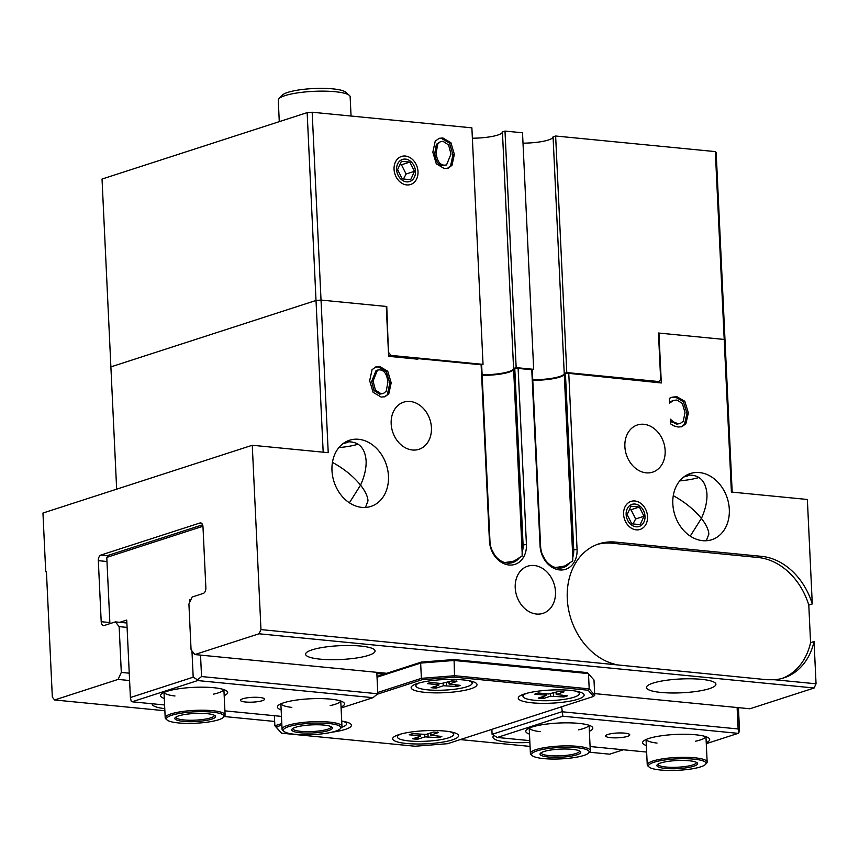 <?xml version="1.0" encoding="UTF-8"?>
<svg xmlns="http://www.w3.org/2000/svg" width="859" height="859" viewBox="0 0 859 859"><rect width="100%" height="100%" fill="white"/><g stroke="black" fill="none" stroke-linecap="round" stroke-linejoin="round"><path stroke-width="1.29" d="M416.432 359.051L417.818 358.6L417.85 359.191L388.633 356.335L386.282 306.448L321.03 300.07L316.015 300.467L323.177 452.188M46.429 571.804L45.72 571.74L42.95 513.038L252.267 445.263L260.964 629.583L259.031 633.781L194.843 654.558L191.074 649.823L188.916 604.038L192.126 597.037L203.293 593.419A4.8 2.77 -84.4 0 0 205.859 587.824L202.982 526.782A4.8 2.77 -84.4 0 0 200.662 522.906A4.8 2.77 -84.4 0 0 199.975 522.981L201.317 523.12M482.135 375.351A25.179 5.014 177.3 0 0 513.618 369.037L514.777 368.661L523.088 544.756A20.391 16.128 -107.9 0 1 522.143 552.412L522.132 556.084L519.577 557.545A20.391 16.128 -107.9 0 1 512.812 562.538A20.391 16.128 -107.9 0 1 494.73 555.118L491.659 549.438A20.391 16.128 -107.9 0 1 489.974 541.524L481.674 365.429L481.115 364.785L417.818 358.6M532.784 380.301A25.179 5.014 177.3 0 0 564.256 373.987L565.426 373.611L573.726 549.706A20.391 16.128 -107.9 0 1 572.781 557.362L572.77 561.034L570.215 562.495A20.391 16.128 -107.9 0 1 563.45 567.477A20.391 16.128 -107.9 0 1 545.368 560.068L542.297 554.388A20.391 16.128 -107.9 0 1 540.612 546.464L532.312 370.369L531.764 369.735L518.127 368.404L514.777 368.661M732.19 492.143L725.028 340.411L724.201 339.445L658.95 333.077L661.312 382.964L568.765 373.343L565.426 373.611M252.267 445.263L328.224 452.682L312.171 112.239L307.157 112.626L102.028 179.048L110.886 366.879L316.015 300.467L321.03 300.07L386.765 306.491L388.472 353.017M259.031 633.781L814.128 687.995L816.05 683.796L774.399 679.727L767.033 679.737L260.964 629.583M614.239 664.082A62.965 49.822 -107.9 0 1 567.799 604.704A62.965 49.822 -107.9 0 1 599.013 543.822A62.965 49.822 -107.9 0 1 615.495 542.093L761.568 556.353A62.965 49.822 -107.9 0 1 812.281 603.952L807.363 499.476L731.396 492.057L724.201 339.445L725.028 340.411L716.17 152.58L715.343 151.613L555.633 136.012L566.79 372.57L564.223 373.397A25.179 5.014 -2.7 0 1 532.752 379.71M531.764 369.735L540.064 545.83A22.785 18.028 72.1 0 0 559.617 569.936A22.785 18.028 72.1 0 0 577.065 549.438L568.765 373.343M481.115 364.785L489.426 540.88A22.785 18.028 72.1 0 0 508.979 564.997A22.785 18.028 72.1 0 0 526.427 544.499L518.127 368.404M555.483 591.733A24.793 19.617 -107.9 0 1 542.985 613.358A24.793 19.617 -107.9 0 1 515.217 587.803A24.793 19.617 -107.9 0 1 527.716 566.188A24.793 19.617 -107.9 0 1 555.483 591.733M431.422 427.707A24.793 19.617 -107.9 0 1 418.924 449.321A24.793 19.617 -107.9 0 1 391.167 423.777A24.793 19.617 -107.9 0 1 403.655 402.162A24.793 19.617 -107.9 0 1 431.422 427.707M665.145 450.535A24.793 19.617 -107.9 0 1 652.647 472.149A24.793 19.617 -107.9 0 1 624.88 446.605A24.793 19.617 -107.9 0 1 637.378 424.98A24.793 19.617 -107.9 0 1 665.145 450.535M623.591 514.251A14.743 11.672 -107.9 0 1 631.021 501.398A14.743 11.672 -107.9 0 1 647.536 516.592A14.743 11.672 -107.9 0 1 640.105 529.445A14.743 11.672 -107.9 0 1 623.591 514.251M388.461 476.101A34.779 27.52 -107.9 0 1 370.938 506.423A34.779 27.52 -107.9 0 1 331.982 470.582A34.779 27.52 -107.9 0 1 349.506 440.248A34.779 27.52 -107.9 0 1 388.461 476.101M729.312 509.387A34.779 27.52 -107.9 0 1 711.778 539.72A34.779 27.52 -107.9 0 1 672.822 503.868A34.779 27.52 -107.9 0 1 690.357 473.534A34.779 27.52 -107.9 0 1 729.312 509.387M672.039 397.212L676.785 396.654L684.795 401.271L688.381 412.889L685.879 423.766L681.896 426.698L678.159 427.041L673.843 425.86L670.525 423.831L670.299 419.128L673.413 421.866L678.019 423.712L680.285 423.476L683.259 421.221L685.01 412.556L682.347 403.462L676.903 400.026L673.746 400.348L669.548 403.096L669.322 398.426L671.62 397.363M381.16 397.062L373.117 392.327L369.66 380.72L372.054 369.714L375.909 366.836L379.71 366.482L387.753 371.238L391.189 382.824L388.805 393.862L384.918 396.718L381.16 397.062M116.652 489.179L110.886 366.879L316.015 300.467L307.157 112.626M623.301 749.767L609.686 754.181L589.371 752.194M530.057 746.407L460.263 739.588M274.655 721.453L224.178 716.524M164.864 710.737L54.6 699.967L52.335 697.121L46.418 571.503L45.72 571.74M129.247 673.188L121.302 672.414L118.091 679.415L54.6 699.967M121.302 672.414L119.143 626.63L127.089 627.403M126.874 623.011L115.374 621.884L119.143 626.63M115.374 621.884L104.218 625.502A4.8 2.77 -84.4 0 1 103.531 625.577A4.8 2.77 -84.4 0 1 101.201 621.712L98.323 560.659L106.978 561.507M107.966 555.752L100.89 555.064A4.8 2.77 -84.4 0 0 98.323 560.659M100.89 555.064L199.975 522.981M812.281 603.952L808.791 605.08L810.574 642.672L814.053 641.533A62.965 49.822 -107.9 0 1 783.87 677.891A62.965 49.822 -107.9 0 1 774.399 679.727M816.05 683.796L814.053 641.533M594.643 693.61L749.928 708.772L814.128 687.995M386.69 673.295L194.843 654.558M368.586 655.353A34.779 6.926 -2.7 0 1 329.867 659.68A34.779 6.926 -2.7 0 1 305.6 654.236A34.779 6.926 -2.7 0 1 312.096 649.844A34.779 6.926 -2.7 0 1 350.816 645.517A34.779 6.926 -2.7 0 1 375.082 650.961A34.779 6.926 -2.7 0 1 368.586 655.353M709.427 688.65A34.779 6.926 -2.7 0 1 670.718 692.966A34.779 6.926 -2.7 0 1 646.44 687.522A34.779 6.926 -2.7 0 1 652.947 683.13A34.779 6.926 -2.7 0 1 691.656 678.803A34.779 6.926 -2.7 0 1 715.923 684.247A34.779 6.926 -2.7 0 1 709.427 688.65M375.447 390.115L380.977 393.69L383.468 393.465L386.239 391.167L387.817 382.491C387.226 374.642 384.574 370.433 379.85 369.853L377.477 370.079L373.042 381.052L375.447 390.115L374.052 390.566L379.581 394.141L383.468 393.465M377.477 370.079L376.081 370.53L371.646 381.503L374.052 390.566M388.805 393.862L384.209 396.912M375.233 367.094L378.314 366.933L386.357 371.689L389.793 383.275L387.409 394.313M671.083 397.534L675.389 397.105L683.399 401.722L686.996 413.34L684.483 424.217L681.176 426.891M672.253 401.013L669.515 402.442M673.746 400.348L670.858 401.464M670.385 420.921L676.624 424.163L680.285 423.476M118.091 679.415L129.591 680.532M511.245 562.935L519.577 557.545M561.883 567.885L570.215 562.495M164.767 708.654A34.779 6.926 -2.7 0 1 152.097 703.94A34.779 6.926 -2.7 0 1 152.107 703.746M529.863 742.401A34.779 6.926 -2.7 0 1 492.948 737.226A34.779 6.926 -2.7 0 1 493.946 735.454M706.323 540.74L708.847 534.115C708.568 529.616 706.077 524.387 701.395 518.417C705.389 509.612 707.236 501.441 706.946 493.936C705.722 480.321 698.893 474.082 686.481 475.22M673.284 495.664C684.773 501.967 694.147 509.548 701.395 518.417L690.249 536.091M365.472 507.454L367.996 500.829C367.716 496.319 365.236 491.09 360.555 485.131C364.538 476.316 366.396 468.155 366.106 460.649C364.882 447.034 358.053 440.796 345.64 441.934M332.444 462.378C343.933 468.67 353.307 476.262 360.555 485.131L349.398 502.805M597.273 544.423A62.965 49.822 -107.9 0 1 612.005 543.221L758.089 557.491A62.965 49.822 -107.9 0 1 808.791 605.08M810.574 642.672A62.965 49.822 -107.9 0 1 782.12 678.417M572.781 557.362L564.256 373.987M522.143 552.412L513.618 369.037M565.705 565.737A25.179 5.014 -2.7 0 1 555.236 567.466M515.056 560.798A25.179 5.014 -2.7 0 1 504.598 562.516M338.854 447.625A34.779 6.926 177.3 0 0 358.139 444.2M342.977 443.663A19.435 3.865 177.3 0 0 348.786 441.687M679.705 480.911A34.779 6.926 177.3 0 0 698.979 477.486M683.818 476.949A19.435 3.865 177.3 0 0 689.627 474.973M529.788 740.641L497.275 737.462L562.86 716.223L738.149 733.35L739.513 730.558L738.429 707.655M610.695 737.677A12.069 2.405 -2.7 0 1 605.659 735.97A12.069 2.405 -2.7 0 1 612.156 733.522A12.069 2.405 -2.7 0 1 624.74 733.135A12.069 2.405 -2.7 0 1 629.776 734.832A12.069 2.405 -2.7 0 1 623.269 737.29A12.069 2.405 -2.7 0 1 610.695 737.677M497.275 737.462L492.1 734.327L491.863 729.355M646.644 752.054L590.09 746.525M561.636 706.764L562.86 716.223M737.119 707.526L738.128 728.958L561.872 711.746L492.1 734.327M738.149 733.35L706.281 743.669M706.238 742.702A33.576 6.689 177.3 0 0 708.922 738.203A33.576 6.689 177.3 0 0 695.683 734.789A33.576 6.689 177.3 0 0 643.241 741.306A33.576 6.689 177.3 0 0 646.333 745.526M589.371 731.288A33.576 6.689 177.3 0 0 592.066 726.789A33.576 6.689 177.3 0 0 578.816 723.375A33.576 6.689 177.3 0 0 526.374 729.892A33.576 6.689 177.3 0 0 529.477 734.123M738.965 732.695L738.128 728.958M657.028 743.078A29.979 5.97 -2.7 0 1 646.151 739.47M705.851 736.657A29.979 5.97 -2.7 0 1 695.361 741.263M540.171 731.664A29.979 5.97 -2.7 0 1 529.284 728.056M588.995 725.243A29.979 5.97 -2.7 0 1 578.504 729.849M202.606 524.806L108.621 555.225L106.784 557.384L202.939 526.256M109.909 623.655L106.784 557.384M119.766 622.313L126.735 620.058L130.396 697.54L131.223 701.277L132.082 701.792L197.677 680.564L372.967 697.68L377.81 693.771L201.543 676.548L197.506 679.813L197.677 680.564M191.954 650.918L193.189 677.203L130.396 697.54M191.138 599.206L189.538 599.722L189.667 602.417M259.547 697.465A12.069 2.405 -2.7 0 1 264.583 699.172A12.069 2.405 -2.7 0 1 258.087 701.62A12.069 2.405 -2.7 0 1 245.502 702.007A12.069 2.405 -2.7 0 1 240.466 700.31A12.069 2.405 -2.7 0 1 246.963 697.852A12.069 2.405 -2.7 0 1 259.547 697.465M377.81 693.771L376.8 672.329M201.543 676.548L200.534 655.116M372.967 697.68L341.087 707.999M281.451 716.385L224.908 710.865M164.595 704.971L132.082 701.792M224.188 695.629A33.576 6.689 177.3 0 0 226.873 691.13A33.576 6.689 177.3 0 0 193.78 687.35A33.576 6.689 177.3 0 0 161.191 694.222A33.576 6.689 177.3 0 0 164.284 698.453M341.044 707.043A33.576 6.689 177.3 0 0 343.729 702.544A33.576 6.689 177.3 0 0 310.636 698.764A33.576 6.689 177.3 0 0 278.048 705.636A33.576 6.689 177.3 0 0 281.151 709.867M376.854 673.52L383.876 674.208M197.506 679.813L193.189 677.203M223.802 689.584A29.979 5.97 -2.7 0 1 213.311 694.19M174.978 695.994A29.979 5.97 -2.7 0 1 164.101 692.397M340.669 700.987A29.979 5.97 -2.7 0 1 330.167 705.604M291.835 707.408A29.979 5.97 -2.7 0 1 280.957 703.811M189.538 599.722L190.945 599.614M377.026 677.203L420.652 663.084L454.089 660.464L453.735 659.562L421.286 662.096L420.652 663.084L421.382 678.342L377.756 692.472M453.735 659.562L587.32 672.608L593.999 680.017L594.718 695.275L589.199 688.854L454.808 675.732L421.382 678.342L422.113 679.705L454.572 677.171L454.089 660.464L588.479 673.596L589.199 688.854L588.157 690.217L593.515 696.445L594.718 695.275M421.286 662.096L376.994 676.441M593.515 696.445L447.571 743.701L415.112 746.235L281.537 733.189L274.859 725.78L276.168 726.961L281.87 725.114M281.537 733.189L276.168 726.961M377.23 694.244L422.113 679.705M281.795 723.536L274.859 725.78L274.375 715.697M454.572 677.171L588.157 690.217M341.71 721.088A32.975 6.571 -2.7 0 1 350.676 723.944A32.975 6.571 -2.7 0 1 345.264 729.42A32.975 6.571 -2.7 0 1 331.703 732.222M577.978 699.215A32.975 6.571 -2.7 0 1 538.11 703.231A32.975 6.571 -2.7 0 1 518.879 696.789A32.975 6.571 -2.7 0 1 524.419 693.986A32.975 6.571 -2.7 0 1 557.867 689.863A32.975 6.571 -2.7 0 1 583.39 693.75A32.975 6.571 -2.7 0 1 577.978 699.215M470.861 688.757A32.975 6.571 -2.7 0 1 430.993 692.762A32.975 6.571 -2.7 0 1 411.762 686.33A32.975 6.571 -2.7 0 1 417.291 683.528A32.975 6.571 -2.7 0 1 450.75 679.405A32.975 6.571 -2.7 0 1 476.273 683.281A32.975 6.571 -2.7 0 1 470.861 688.757M452.392 739.878A32.975 6.571 -2.7 0 1 412.524 743.883A32.975 6.571 -2.7 0 1 393.293 737.451A32.975 6.571 -2.7 0 1 398.823 734.649A32.975 6.571 -2.7 0 1 432.281 730.526A32.975 6.571 -2.7 0 1 457.804 734.413A32.975 6.571 -2.7 0 1 452.392 739.878M715.343 151.613L724.201 339.445L658.466 333.024L660.657 379.399L658.821 381.557L656.04 382.459M388.622 356.174L391.006 355.401L388.955 352.866M658.821 381.557L566.79 372.57M531.914 369.907L533.675 369.338L516.152 367.62L513.585 368.447A25.179 5.014 -2.7 0 1 482.114 374.76M481.265 364.957L483.037 364.388L391.006 355.401M483.037 364.388L471.881 127.841L312.171 112.239M472.375 138.213A25.179 5.014 177.3 0 0 502.429 131.899L504.995 131.073L516.152 367.62M533.675 369.338L522.519 132.78L504.995 131.073M523.013 143.163A25.179 5.014 177.3 0 0 553.067 136.849L555.633 136.012M435.223 141.177L439.153 138.32L442.89 137.977L450.911 142.712L454.357 154.319L451.995 165.336L448.097 168.214L444.328 168.557L436.286 163.801L432.839 152.215L435.223 141.177M394.066 169.32A14.743 11.672 -107.9 0 1 401.497 156.456A14.743 11.672 -107.9 0 1 418.011 171.65A14.743 11.672 -107.9 0 1 410.581 184.513A14.743 11.672 -107.9 0 1 394.066 169.32M446.53 164.96L442.761 165.637C438.047 165.057 435.395 160.848 434.815 152.999L436.393 144.323L440.603 141.574L437.789 143.872L436.211 152.548C436.791 160.397 439.432 164.606 444.157 165.186L446.53 164.96L450.986 153.986L448.581 144.924L443.029 141.348L440.603 141.574M450.911 142.712L449.515 143.163L441.494 138.428L438.477 138.578M447.389 168.407L450.599 165.787L452.961 154.77L449.515 143.163M553.067 136.849L564.223 373.397M502.429 131.899L513.585 368.447M415.477 171.403A11.618 9.191 -107.9 0 1 401.787 179.875A11.618 9.191 -107.9 0 1 400.863 160.171A11.618 9.191 -107.9 0 1 415.477 171.403M401.411 161.267L409.84 162.093L414.478 171.306L410.677 179.703L402.237 178.876L397.61 169.663L401.411 161.267M403.462 178.994L406.103 174.023L414.478 171.306M406.103 174.023L401.464 164.799L399.832 164.745M401.464 164.799L409.84 162.093M645.002 516.345A11.618 9.191 -107.9 0 1 631.311 524.806A11.618 9.191 -107.9 0 1 630.388 505.113A11.618 9.191 -107.9 0 1 645.002 516.345M630.936 506.209L639.364 507.025L644.003 516.248L640.202 524.634L631.762 523.818L627.134 514.595L630.936 506.209M632.986 523.936L635.628 518.954L644.003 516.248M635.628 518.954L630.989 509.741L629.357 509.688M630.989 509.741L639.364 507.025M535.715 693.557L534.813 694.136L545.078 695.135L545.078 693.643M543.983 696.252L543.199 698.592L550.512 696.219L550.254 693.997M550.512 696.219L563.869 696.971L562.656 695.361M534.813 694.136A18.146 3.608 177.3 0 1 538.378 692.988L548.6 693.997L559.048 691.366A18.146 3.608 177.3 0 1 564.019 691.86L563.289 691.398L564.019 691.86L556.235 694.523L567.423 695.822A18.146 3.608 177.3 0 1 563.869 696.971M543.199 698.592A18.146 3.608 177.3 0 1 538.228 698.109L545.594 695.736L545.078 695.135M575.466 691.055A28.186 5.616 -2.7 0 1 579.277 693.653A28.186 5.616 -2.7 0 1 564.105 699.376A28.186 5.616 -2.7 0 1 534.727 700.289A28.186 5.616 -2.7 0 1 522.97 696.305A28.186 5.616 -2.7 0 1 526.524 693.363M410.13 734.209L409.228 734.799L419.482 735.798L419.493 734.305M418.397 736.915L417.614 739.255L424.926 736.882L424.657 734.66M424.926 736.882L438.273 737.634L437.059 736.023M409.228 734.799A18.146 3.608 177.3 0 1 412.792 733.65L426.139 734.413L433.451 732.029A18.146 3.608 177.3 0 1 438.423 732.512L437.703 732.051L438.423 732.512L430.649 735.186L441.837 736.485A18.146 3.608 177.3 0 1 438.273 737.634M417.614 739.255A18.146 3.608 177.3 0 1 412.642 738.772L419.997 736.399L419.482 735.798M449.869 731.718A28.186 5.616 -2.7 0 1 453.681 734.316A28.186 5.616 -2.7 0 1 438.509 740.039A28.186 5.616 -2.7 0 1 409.131 740.952A28.186 5.616 -2.7 0 1 397.384 736.968A28.186 5.616 -2.7 0 1 400.928 734.026M428.598 683.088L427.696 683.678L437.95 684.677L437.961 683.184M436.866 685.793L436.082 688.134L443.394 685.75L443.126 683.539M443.394 685.75L456.741 686.513L455.528 684.902M427.696 683.678A18.146 3.608 177.3 0 1 431.261 682.529L441.483 683.528L451.92 680.908A18.146 3.608 177.3 0 1 456.891 681.391L456.172 680.929L456.891 681.391L449.117 684.054L460.306 685.364A18.146 3.608 177.3 0 1 456.741 686.513M436.082 688.134A18.146 3.608 177.3 0 1 431.111 687.651L438.466 685.278L437.95 684.677M468.338 680.596A28.186 5.616 -2.7 0 1 472.149 683.195A28.186 5.616 -2.7 0 1 456.977 688.918A28.186 5.616 -2.7 0 1 427.599 689.831A28.186 5.616 -2.7 0 1 415.853 685.847A28.186 5.616 -2.7 0 1 419.396 682.905M342.752 721.259A28.186 5.616 -2.7 0 1 346.564 723.858A28.186 5.616 -2.7 0 1 341.614 727.315M349.334 95.381L345.651 92.171A32.384 6.442 177.3 0 0 313.739 88.531A32.384 6.442 177.3 0 0 282.31 95.156L278.95 98.699A35.981 7.162 -2.7 0 1 313.868 91.333A35.981 7.162 -2.7 0 1 349.334 95.381A35.981 7.162 -2.7 0 1 350.15 96.799L351.052 116.04M279.282 121.656L278.273 100.181A35.981 7.162 -2.7 0 1 278.95 98.699M331.134 726.639A19.188 3.823 -2.7 0 1 331.177 726.843A19.188 3.823 -2.7 0 1 327.59 729.27A19.188 3.823 -2.7 0 1 306.233 731.653A19.188 3.823 -2.7 0 1 292.844 728.657A19.188 3.823 -2.7 0 1 292.855 728.443M340.271 728.754L341.388 727.584A29.979 5.97 177.3 0 0 341.957 726.338A29.979 5.97 177.3 0 0 311.72 721.785A29.979 5.97 177.3 0 0 282.063 729.162A29.979 5.97 177.3 0 0 282.74 730.343L283.964 731.417A28.787 5.734 -2.7 0 1 311.796 723.203A28.787 5.734 -2.7 0 1 340.271 728.754A28.787 5.734 -2.7 0 1 335.439 731.202A28.787 5.734 -2.7 0 1 306.244 734.81A28.787 5.734 -2.7 0 1 283.964 731.417M328.621 730.537A20.391 4.059 177.3 0 0 331.961 727.165A20.391 4.059 177.3 0 0 311.871 724.867A20.391 4.059 177.3 0 0 292.081 729.044A20.391 4.059 177.3 0 0 303.968 733.017A20.391 4.059 177.3 0 0 328.621 730.537M214.278 715.225A19.188 3.823 -2.7 0 1 214.31 715.429A19.188 3.823 -2.7 0 1 210.723 717.856A19.188 3.823 -2.7 0 1 189.367 720.25A19.188 3.823 -2.7 0 1 175.977 717.244A19.188 3.823 -2.7 0 1 175.998 717.029M223.404 717.351L224.532 716.17A29.979 5.97 177.3 0 0 225.09 714.924A29.979 5.97 177.3 0 0 194.864 710.372A29.979 5.97 177.3 0 0 165.196 717.748A29.979 5.97 177.3 0 0 165.884 718.929L167.108 720.003A28.787 5.734 -2.7 0 1 194.929 711.789A28.787 5.734 -2.7 0 1 223.404 717.351A28.787 5.734 -2.7 0 1 218.573 719.788A28.787 5.734 -2.7 0 1 189.377 723.396A28.787 5.734 -2.7 0 1 167.108 720.003M211.754 719.123A20.391 4.059 177.3 0 0 215.104 715.751A20.391 4.059 177.3 0 0 195.014 713.453A20.391 4.059 177.3 0 0 175.225 717.63A20.391 4.059 177.3 0 0 187.112 721.603A20.391 4.059 177.3 0 0 211.754 719.123M696.327 762.298A19.188 3.823 -2.7 0 1 696.359 762.513A19.188 3.823 -2.7 0 1 692.773 764.939A19.188 3.823 -2.7 0 1 671.416 767.323A19.188 3.823 -2.7 0 1 658.026 764.317A19.188 3.823 -2.7 0 1 658.048 764.102M705.454 764.424L706.581 763.243A29.979 5.97 177.3 0 0 707.15 762.008A29.979 5.97 177.3 0 0 676.913 757.455A29.979 5.97 177.3 0 0 647.246 764.832A29.979 5.97 177.3 0 0 647.933 766.013L649.157 767.076A28.787 5.734 -2.7 0 1 676.978 758.862A28.787 5.734 -2.7 0 1 705.454 764.424A28.787 5.734 -2.7 0 1 700.622 766.872A28.787 5.734 -2.7 0 1 671.427 770.469A28.787 5.734 -2.7 0 1 649.157 767.076M693.804 766.207A20.391 4.059 177.3 0 0 697.154 762.824A20.391 4.059 177.3 0 0 677.064 760.537A20.391 4.059 177.3 0 0 657.275 764.703A20.391 4.059 177.3 0 0 669.161 768.687A20.391 4.059 177.3 0 0 693.804 766.207M579.46 750.884A19.188 3.823 -2.7 0 1 579.503 751.099A19.188 3.823 -2.7 0 1 575.917 753.526A19.188 3.823 -2.7 0 1 554.56 755.909A19.188 3.823 -2.7 0 1 541.17 752.903A19.188 3.823 -2.7 0 1 541.191 752.688M588.598 753.01L589.714 751.829A29.979 5.97 177.3 0 0 590.283 750.594A29.979 5.97 177.3 0 0 560.057 746.041A29.979 5.97 177.3 0 0 530.39 753.418A29.979 5.97 177.3 0 0 531.066 754.599L532.29 755.662A28.787 5.734 -2.7 0 1 560.122 747.448A28.787 5.734 -2.7 0 1 588.598 753.01A28.787 5.734 -2.7 0 1 583.766 755.458A28.787 5.734 -2.7 0 1 554.57 759.055A28.787 5.734 -2.7 0 1 532.29 755.662M576.947 754.793A20.391 4.059 177.3 0 0 580.297 751.41A20.391 4.059 177.3 0 0 560.197 749.123A20.391 4.059 177.3 0 0 540.408 753.289A20.391 4.059 177.3 0 0 552.305 757.273A20.391 4.059 177.3 0 0 576.947 754.793M380.977 393.69L379.581 394.141M373.042 381.052L371.646 381.503M391.189 382.824L389.793 383.275M387.753 371.238L386.357 371.689M379.71 366.482L378.314 366.933M676.785 396.654L675.389 397.105M678.019 423.712L676.624 424.163M673.413 421.866L672.017 422.317M685.879 423.766L684.483 424.217M688.381 412.889L686.996 413.34M684.795 401.271L683.399 401.722M109.855 622.55L101.201 621.712M521.918 545.132L526.427 544.499M489.974 541.524L489.426 540.88M572.556 550.082L577.065 549.438M540.612 546.464L540.064 545.83M761.568 556.353L758.089 557.491M615.495 542.093L612.005 543.221M437.789 143.872L436.393 144.323M436.211 152.548L434.815 152.999M442.89 137.977L441.494 138.428M454.357 154.319L452.961 154.77M451.995 165.336L450.599 165.787M543.758 697.723A17.051 3.393 -2.7 0 1 540.311 697.433M565.147 695.607A17.051 3.393 -2.7 0 1 562.978 696.219M556.653 694.233L556.417 692.225M553.647 695.973L553.658 693.116M418.172 738.375A17.051 3.393 -2.7 0 1 414.714 738.096M439.55 736.26A17.051 3.393 -2.7 0 1 437.381 736.872M431.068 734.885L430.831 732.888M428.05 736.635L428.061 733.779M436.64 687.254A17.051 3.393 -2.7 0 1 433.183 686.975M458.019 685.138A17.051 3.393 -2.7 0 1 455.861 685.75M449.536 683.764L449.3 681.756M446.519 685.514L446.53 682.658M572.674 552.423L572.631 551.499M522.036 547.473L521.993 546.56M535.254 694.061L538.636 692.977M558.898 691.388L563.794 691.871M556.235 694.523L555.945 692.375M546.013 695.457L546.088 693.739M579.277 693.653L579.191 691.871M522.97 696.305L522.884 694.523M409.657 734.724L413.039 733.629M433.312 732.051L438.197 732.534M430.649 735.186L430.348 733.038M420.416 736.12L420.491 734.402M453.681 734.316L453.595 732.534M397.384 736.968L397.298 735.186M428.126 683.603L431.508 682.508M451.78 680.929L456.666 681.412M449.117 684.054L448.817 681.917M438.885 684.999L438.96 683.281M472.149 683.195L472.063 681.402M415.853 685.847L415.767 684.065M346.564 723.858L346.478 722.065M280.861 703.854L282.063 729.162M340.765 701.03L341.957 726.338M164.005 692.44L165.196 717.748M223.898 689.616L225.09 714.924M646.054 739.513L647.246 764.832M705.948 736.689L707.15 762.008M529.198 728.099L530.39 753.418M589.091 725.275L590.283 750.594"/></g></svg>
